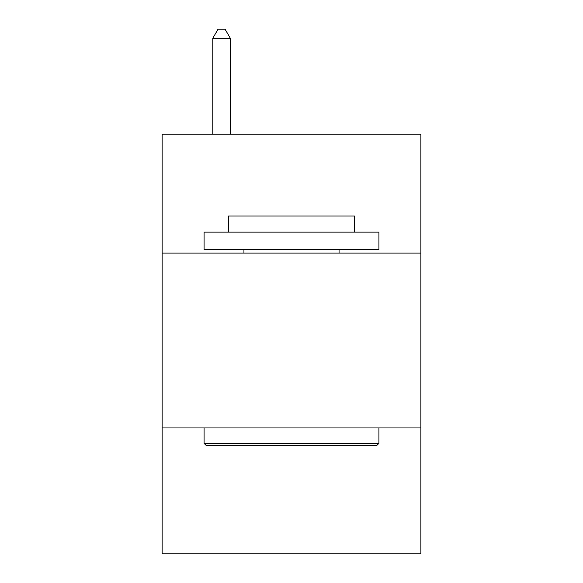 <?xml version="1.0" encoding="UTF-8"?>
<svg xmlns="http://www.w3.org/2000/svg" width="583" height="583" viewBox="0 0 583 583"><rect width="100%" height="100%" fill="white"/><g stroke="black" fill="none" stroke-linecap="round" stroke-linejoin="round"><path stroke-width="0.87" d="M420.89 253.102L420.89 134.199L162.11 134.199L162.11 253.102L420.89 253.102L420.89 553.85L162.11 553.85L162.11 253.102M420.89 427.958L162.11 427.958M206.171 445.441L204.072 443.342L378.928 443.342L376.829 445.441L206.171 445.441M378.928 232.121L378.928 249.604L204.072 249.604L204.072 232.121L378.928 232.121M228.551 232.121L228.551 216.031L354.449 216.031L354.449 232.121M378.928 427.958L378.928 443.342M204.072 427.958L204.072 443.342M339.058 249.604L339.058 253.102M243.942 249.604L243.942 253.102M230.3 134.199L230.3 38.245L212.817 38.245L212.817 134.199M212.817 38.245L218.064 29.15L225.053 29.15L230.3 38.245"/></g></svg>
